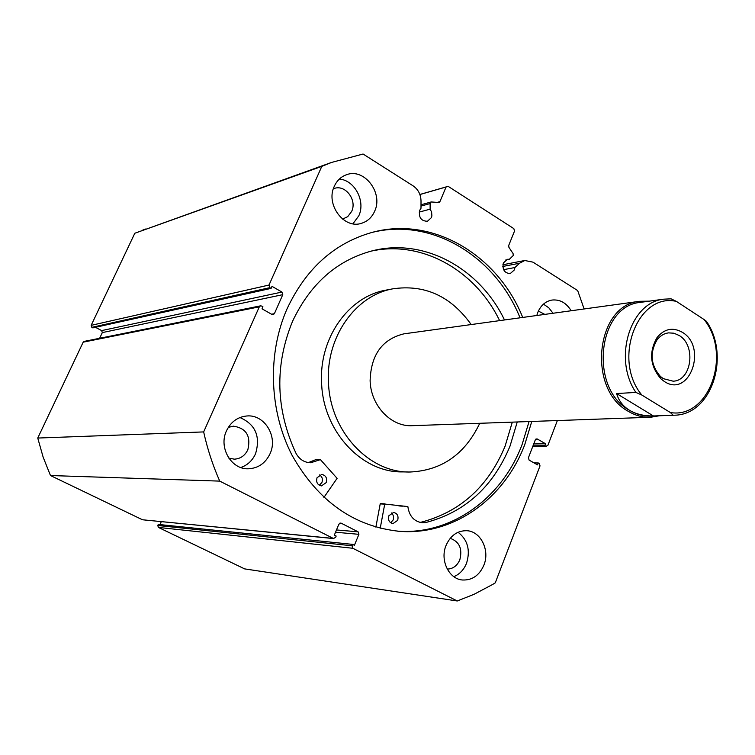 <?xml version="1.0" encoding="UTF-8"?>
<svg xmlns="http://www.w3.org/2000/svg" width="755" height="755" viewBox="0 0 755 755"><rect width="100%" height="100%" fill="white"/><g stroke="black" fill="none" stroke-linecap="round" stroke-linejoin="round"><path stroke-width="1.13" d="M503.594 269.667L514.919 267.525L514.381 269.903L510.21 273.603C504.463 273.131 502.179 269.582 503.349 262.966L507.445 259.295L509.398 259.276L513.287 255.473L513.079 253.576L508.917 247.357L508.71 245.46L514.542 231.021L513.825 228.623L448.13 186.334L446.073 186.995L439.91 201.651L438.985 202.519L431.199 201.953L430.123 203.567L420.997 206.077M331.52 162.448L321.8 166.374L269.007 285.041L269.837 287.655L91.827 327.34L91.166 325.348L134.815 233.248L331.52 162.448L363.07 154.02L413.164 185.9C418.166 189.392 420.79 194.394 421.016 200.887L420.997 208.314L419.704 210.305C418.506 217.431 421.082 221.073 427.443 221.262L431.379 217.657L431.888 215.855L431.605 212.004L430.114 209.163L430.123 203.567M419.195 212.098L430.114 209.163M397.139 531.133L397.507 531.161C451.414 535.248 501.896 498.234 522.035 444.733L529.066 421.545M520.044 317.808C495.365 256.171 431.416 217.006 371.309 232.625M522.724 317.44C497.687 254.746 432.115 215.364 371.281 232.634C333.87 243.487 305.775 268.931 286.994 308.965C267.223 353.972 269.167 411.003 292.128 455.397C318.27 501.424 354.218 526.754 399.99 531.369C454 535.455 504.566 498.338 524.734 444.695L531.775 421.45M446.054 545.431C439.797 560.078 448.8 578.991 462.381 579.991C472.158 580.425 479.321 575.48 483.88 565.165C490.155 550.216 480.614 531.067 466.59 530.699C457.313 530.661 450.471 535.569 446.054 545.431M453.84 576.66C459.644 574.244 463.881 569.78 466.543 563.249C470.544 550.168 467.713 539.834 458.077 532.266M226.453 430.888C218.421 447.507 231.209 469.553 248.253 468.798C258.219 468.308 265.496 463.249 270.082 453.642C278.218 436.513 264.354 414.014 246.63 415.996C237.495 416.996 230.766 421.96 226.453 430.888M240.779 467.515C247.517 465.184 252.444 460.578 255.558 453.717C260.673 436.409 255.464 424.348 239.93 417.534M571.167 310.749C566.278 302.783 559.851 299.225 551.886 300.065C545.45 301.32 540.75 305.435 537.787 312.428L536.805 315.496M334.295 186.306C325.348 204.35 343.969 229.416 361.475 223.31C367.468 221.451 371.847 217.449 374.622 211.296C383.578 192.94 364.155 167.582 346.337 174.792C340.911 176.783 336.9 180.615 334.295 186.306M352.944 223.782L358.814 215.788C365.76 201.189 354.727 180.181 339.354 179.058M333.351 188.778L334.012 188.533C345.186 184.135 357.304 199.933 351.67 211.4L347.725 216.647L342.591 219.101M228.293 427.405L233.323 426.15C246.243 428.132 251.085 435.994 247.848 449.716C244.998 455.642 240.486 458.795 234.324 459.163L228.812 458.115M450.207 538.334C459.399 541.637 462.607 548.781 459.833 559.766C457.181 565.806 452.991 568.911 447.253 569.081M281.945 292.062L282.776 294.667L102.321 332.587L101.661 330.605L281.945 292.062L272.008 286.343L271.102 288.382L269.837 287.655M271.545 314.222L274.376 313.693L282.776 294.667M274.376 313.693L273.168 314.684L272.036 314.495L262.023 308.823L262.929 306.775L261.655 306.049L260.484 305.86L259.305 306.851L203.661 431.917C207.427 448.998 212.787 465.401 219.743 481.114L333.332 538.438L335.588 537.456L336.164 536.059L334.333 535.135L338.882 524.121L341.128 523.158L339.976 523.073M336.475 529.944L358.106 531.831L341.128 523.158M358.106 531.831L358.899 534.332L335.531 532.228M352.028 545.761L352.821 548.272L158.418 527.434L157.776 525.499L352.028 545.761L352.594 544.374L354.406 545.289L358.899 534.332M352.821 548.272L457.256 600.98L474.036 594.308L492.704 584.436L495.28 582.841L540.023 465.901L539.306 463.551L538.249 462.947L537.513 464.872L529.123 460.125L528.415 457.757L535.323 439.816L537.267 438.985L535.965 439.004M532.775 446.441L545.912 446.29L544.865 445.686L545.591 443.78L537.267 438.985M545.912 446.29L547.837 445.459L557.369 420.544M584.125 308.965L577.679 290.581L533.002 262.155L524.772 260.503L519.534 263.25L514.919 267.525M158.418 527.434L244.648 568.892L457.256 600.98M352.594 544.374L158.257 524.432L157.776 525.499M161.277 521.686L159.984 524.602M333.889 538.598L142.478 519.77L333.332 538.438M259.305 306.851L83.192 342.166L37.75 438.051L43.148 457.171L50.481 475.537L142.478 519.77M83.192 342.166L84.154 341.402L260.484 305.86M102.321 332.587L99.641 338.278M95.47 327.302L101.661 330.605M91.827 327.34L92.856 327.887L271.102 288.382M142.818 230.039L145.649 229.02M50.481 475.537L219.743 481.114M134.815 233.248L321.8 166.374M203.661 431.917L37.75 438.051M538.372 311.079L544.827 314.391M553.028 313.259L548.809 307.814L543.458 304.142M419.874 194.479L448.13 186.334M446.073 186.995L419.903 194.535M534.078 462.928L538.249 462.947M533.738 443.94L545.591 443.78M533.011 445.827L544.865 445.686M505.737 260.003L509.398 259.276M682.378 332.313C672.818 326.953 664.372 328.708 657.02 337.579C648.715 352.33 650.036 366.1 660.993 378.916L664.372 381.502C689.457 398.366 707.831 347.206 682.378 332.313M663.315 378.661L660.351 376.386C650.744 365.146 649.583 353.066 656.869 340.127C660.012 335.918 663.89 333.502 668.496 332.88L673.941 333.21L679.141 335.475C696.365 345.318 691.788 380.775 673.139 381.181L663.315 378.661M673.837 415.241L651.423 416.062C643.845 416.401 636.531 414.476 629.5 410.286C588.74 388.674 597.601 305.737 640.495 302.359L641.439 302.226M659.341 415.769L650.687 417.251C642.977 417.6 635.531 415.637 628.377 411.371C586.805 389.363 595.818 304.803 639.542 301.311L649.319 301.151M673.158 415.25L674.876 415.203C712.229 414.363 730.368 355.473 706.416 321.3L704.141 319.582C732.048 354.17 709.247 419.138 670.402 412.551L673.158 415.25L653.443 415.967C643.977 416.052 635.993 414.155 629.5 410.286C623.064 406.35 618.751 400.773 616.58 393.544L635.918 392.43L641.844 395.044C612.022 359.531 637.692 292.26 676.414 301.405L671.063 298.829L663.721 299.178C630.189 302.255 612.805 358.823 635.918 392.43M670.402 412.551L641.844 395.044M653.443 415.967L616.58 393.544M704.141 319.582L676.414 301.405M639.542 301.311L403.878 333.852C382.2 339.203 370.95 354.822 370.11 380.728C370.743 405.841 391.383 427.283 412.702 425.66L649.649 417.288M386.938 289.948L385.352 290.25C348.385 296.885 319.082 338.089 321.592 382.606C322.819 431.256 361.862 472.951 402.811 471.894L408.295 471.979M471.186 324.556C450.773 296.026 424.565 284.125 392.572 288.872C355.397 295.545 325.924 337.079 328.463 381.973C329.709 431.039 368.997 473.074 410.173 472.007C441.75 470.488 464.948 454.255 479.755 423.291M380.218 528.283L384.729 504.066L407.851 506.567C409.257 516.165 414.099 521.573 422.375 522.781L425.66 522.564C465.042 512.249 493.157 486.758 510.021 446.111L517.241 421.969M375.867 527.122L380.218 503.821L384.993 503.849M391.316 512.956C393.468 514.759 394.063 517.118 393.11 520.025L390.665 522.79M397.677 520.346L392.949 523.621C389.193 522.649 387.853 520.016 388.91 515.712L393.572 512.437C397.366 513.381 398.725 516.014 397.677 520.346M319.62 474.933C322.206 476.716 322.98 479.227 321.932 482.454L319.308 485.276M326.226 482.587L321.498 485.89C317.411 484.984 315.92 482.266 317.034 477.736L321.705 474.442C325.83 475.31 327.34 478.028 326.226 482.587M419.884 522.403L421.007 522.234C460.267 511.966 488.287 486.607 505.095 446.167L512.305 422.139M499.621 320.63C475.405 270.347 421.771 239.713 370.865 251.189M504.5 319.96C479.689 268.233 423.904 237.344 371.922 250.924C336.721 260.428 310.286 283.852 292.61 321.177C274.452 365.411 275.632 409.55 296.13 453.585C299.565 459.512 304.425 462.57 310.72 462.749L320.413 459.635L337.098 478.34L323.914 497.432M425.66 522.564L421.007 522.234M308.38 462.589L316.071 459.55M398.885 505.944L402.972 505.982M91.166 325.348L269.007 285.041M437.098 202.425L439.91 201.651M502.792 266.458L519.534 263.25M384.701 504.142L380.19 503.906M319.96 459.559L315.694 459.55M247.527 468.789L248.253 468.798M546.563 446.469L532.709 446.611M399.99 531.369L397.507 531.161M502.877 264.75L524.772 260.503M421.007 204.775L431.199 201.953M660.351 376.386L660.993 378.916M656.869 340.127L657.02 337.579M640.495 302.359L663.721 299.178L671.063 298.829M385.352 290.25L392.572 288.872M320.139 459.493L315.873 459.484M402.49 506.161L399.857 506.02M385.041 503.849L380.52 503.604"/></g></svg>
